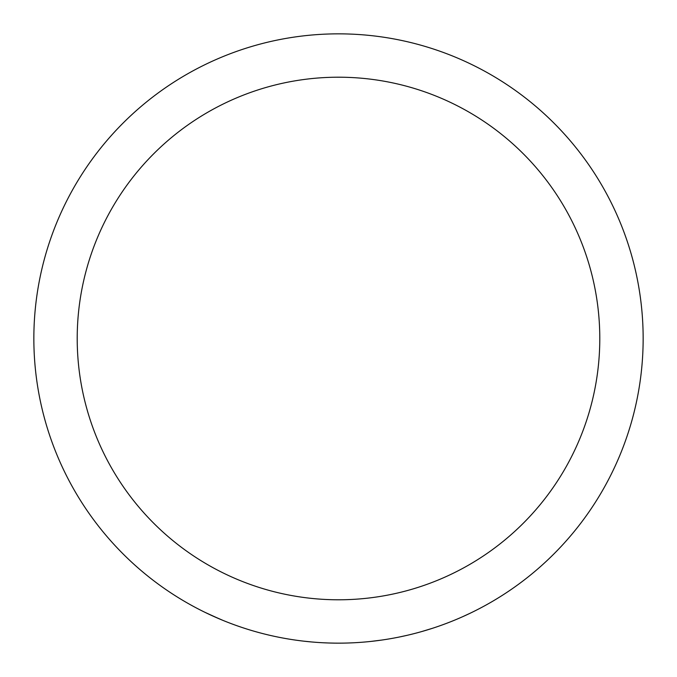 <?xml version="1.0" encoding="UTF-8"?>
<svg xmlns="http://www.w3.org/2000/svg" width="677" height="677" viewBox="0 0 677 677"><rect width="100%" height="100%" fill="white"/><g stroke="black" fill="none" stroke-linecap="round" stroke-linejoin="round"><path stroke-width="1.02" d="M243.948 628.104L243.39 627.926M241.511 627.3L241.063 627.147M246.123 628.806L242.383 627.587M248.569 629.576L247.96 629.382M248.637 629.593L245.709 628.679M316.277 642.338L315.643 642.295M315.516 642.278L314.915 642.236M314.67 642.219L314.17 642.177M314.12 642.177L313.476 642.118M308.67 641.686L307.798 641.601M304.108 641.204L303.338 641.111M299.361 640.628L298.633 640.527M297.33 640.357L296.788 640.281M307.942 641.61L307.265 641.542M306.317 641.449L305.403 641.347M313.239 642.101L310.955 641.906M311.395 641.94L303.618 641.144M301.764 640.924L297.736 640.408M315.533 642.287L314.636 642.211M310.345 641.847L309.804 641.796M342.266 643.125L341.631 643.133M340.649 643.142L340.159 643.142M340.099 643.15L339.456 643.15M334.633 643.125L333.753 643.116M330.046 643.032L329.267 643.006M325.265 642.862L324.528 642.828M323.217 642.769L322.675 642.735M336.604 643.142L335.775 643.142M333.896 643.116L333.219 643.108M332.263 643.082L331.341 643.065M339.219 643.15L336.926 643.15M337.366 643.15L336.054 643.142M334.692 643.125L329.547 643.015M327.693 642.955L323.631 642.786M377.935 640.586L374.11 641.06M373.425 641.144L372.595 641.237M372.206 641.28L369.354 641.584M383.368 639.824L382.818 639.909M412.022 634.146L411.404 634.298M411.277 634.332L410.694 634.467M411.294 634.324L409.966 634.645M409.915 634.662L409.289 634.814M404.584 635.898L403.729 636.084M400.107 636.854L399.337 637.015M395.41 637.785L394.691 637.92M393.396 638.166L392.863 638.259M402.273 636.397L401.376 636.592M409.06 634.865L406.826 635.39M407.258 635.288L399.616 636.955M397.797 637.328L393.802 638.089A304.65 304.65 0 0 1 393.608 638.123M406.234 635.525L405.701 635.644M428.693 629.492L425.004 630.609M424.344 630.803L423.54 631.04M423.159 631.15L420.4 631.937M433.915 627.824L433.39 627.994M473.595 611.559L472.394 612.152M469.99 613.311L462.476 616.781M219.23 618.829L205.207 612.44M222.75 620.301L210.598 615.004M338.5 77.203A261.297 261.297 0 0 1 564.787 469.144A261.297 261.297 0 0 1 112.213 469.144A261.297 261.297 0 0 1 338.5 77.203M338.5 33.85A304.65 304.65 0 0 1 602.335 490.825A304.65 304.65 0 0 1 74.665 490.825A304.65 304.65 0 0 1 338.5 33.85A304.65 304.65 0 0 1 602.335 490.825A304.65 304.65 0 0 1 74.665 490.825A304.65 304.65 0 0 1 338.5 33.85M432.442 628.307L421.492 631.624M381.836 640.053L370.48 641.466M242.18 627.52L236.527 625.582M236.163 625.446L235.537 625.226M238.321 626.208L236.984 625.743M244.473 628.273L243.805 628.061"/></g></svg>
